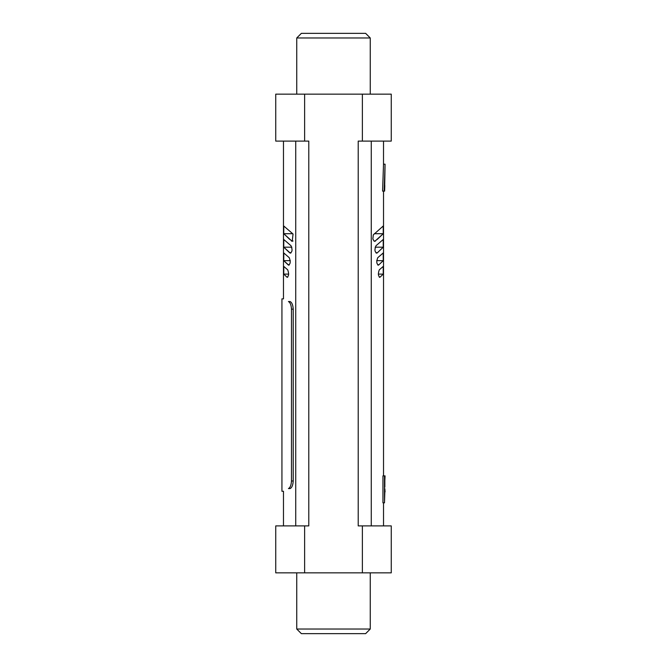 <?xml version="1.0" encoding="UTF-8"?>
<svg xmlns="http://www.w3.org/2000/svg" width="667" height="667" viewBox="0 0 667 667"><rect width="100%" height="100%" fill="white"/><g stroke="black" fill="none" stroke-linecap="round" stroke-linejoin="round"><path stroke-width="1" d="M296.748 629.031L301.367 633.65L365.633 633.65L370.252 629.031L296.748 629.031L296.748 572.853M362.381 525.904L362.381 572.853L391.262 572.853L391.262 525.904L358.212 525.904L358.212 141.096L362.381 141.096L362.381 94.147L391.262 94.147L391.262 141.096L362.381 141.096M304.619 141.096L304.619 94.147L275.738 94.147L275.738 141.096L308.788 141.096L308.788 525.904L275.738 525.904L275.738 572.853L362.381 572.853M304.619 525.904L304.619 572.853M296.748 37.969L370.252 37.969L365.633 33.35L301.367 33.35L296.748 37.969L296.748 94.147M304.619 94.147L362.381 94.147M385.067 164.182L384.15 191.121L384.609 191.121L385.067 164.182L383.508 164.182L383.525 141.096M384.809 185.534L384.617 191.121M384.15 191.121L382.591 191.121L383.508 164.182M384.492 475.879L384.492 502.818L382.95 502.818L382.95 475.879L385.067 475.879L384.842 480.507M384.492 502.818L384.842 491.871M384.842 487.118L384.842 479.064M385.067 491.871L384.842 488.694M293.222 480.99L291.479 480.99L291.479 309.146C291.204 304.952 290.187 302.426 288.436 301.559C279.773 297.991 279.773 297.991 288.436 301.559C279.773 297.991 279.773 297.991 288.436 301.559C290.187 302.426 291.204 304.952 291.479 309.146L293.222 309.146L293.222 480.99C292.938 485.192 291.904 487.719 290.112 488.577C281.266 492.146 281.266 492.146 290.112 488.577L288.436 488.577C279.773 492.146 279.773 492.146 288.436 488.577C279.773 492.146 279.773 492.146 288.436 488.577C290.187 487.719 291.204 485.184 291.479 480.99C291.204 485.184 290.187 487.719 288.436 488.577M288.436 301.559L290.112 301.559C281.266 297.991 281.266 297.991 290.112 301.559C291.904 302.418 292.938 304.944 293.222 309.146M289.828 239.495L283.75 233.708L292.213 241.354L293.046 234L283.775 226.021M289.245 264.974L288.294 264.974L283.75 260.647L288.761 265.183M287.702 277.23L287.018 277.23C288.861 276.188 289.094 273.728 287.71 269.835L283.8 266.441L283.75 274.112L287.018 277.23L283.75 274.112L283.533 270.277M291.02 252.901L289.761 252.901L283.75 247.182L290.378 253.168M289.761 252.901C292.288 252.426 292.705 250.042 291.02 245.748L283.775 239.495M283.8 239.503L283.75 247.182L291.871 247.182M288.294 264.974C290.47 264.215 290.787 261.789 289.245 257.695L283.775 252.96M283.8 252.976L283.75 260.647L290.312 260.647M283.8 226.038L283.75 233.708L292.705 233.708M374.295 233.708L383.25 233.708L383.2 226.038L373.303 234.851L372.861 238.953L374.004 241.045L374.787 241.354L383.25 233.708L377.172 239.495M383.2 226.038L383.467 229.481M376.688 260.647L383.25 260.647L378.706 264.974L383.25 260.647L383.2 252.976L377.755 257.695C376.213 261.789 376.53 264.215 378.706 264.974L377.755 264.974M378.322 274.112L383.25 274.112L379.982 277.23L383.25 274.112L383.2 266.441L379.29 269.835C377.906 273.728 378.139 276.188 379.982 277.23L379.298 277.23M383.2 266.441L383.45 268.543M383.458 268.918L383.467 269.451M375.129 247.182L383.25 247.182L377.239 252.901L383.25 247.182L383.2 239.503L375.98 245.748C374.295 250.042 374.712 252.426 377.239 252.901L375.98 252.901M376.622 253.168L377.239 252.901M378.239 265.183L378.706 264.974M371.269 525.904L371.269 141.096M295.731 141.096L295.731 525.904M288.678 274.112L283.75 274.112M375.571 241.012L373.954 241.012M293.046 241.012L291.429 241.012M370.252 629.031L370.252 572.853M370.252 94.147L370.252 37.969M283.475 141.096L283.475 298.866L281.933 298.866L281.933 491.271L283.475 491.271L283.475 525.904M383.525 525.904L383.525 502.818M383.525 475.879L383.525 191.121"/></g></svg>
